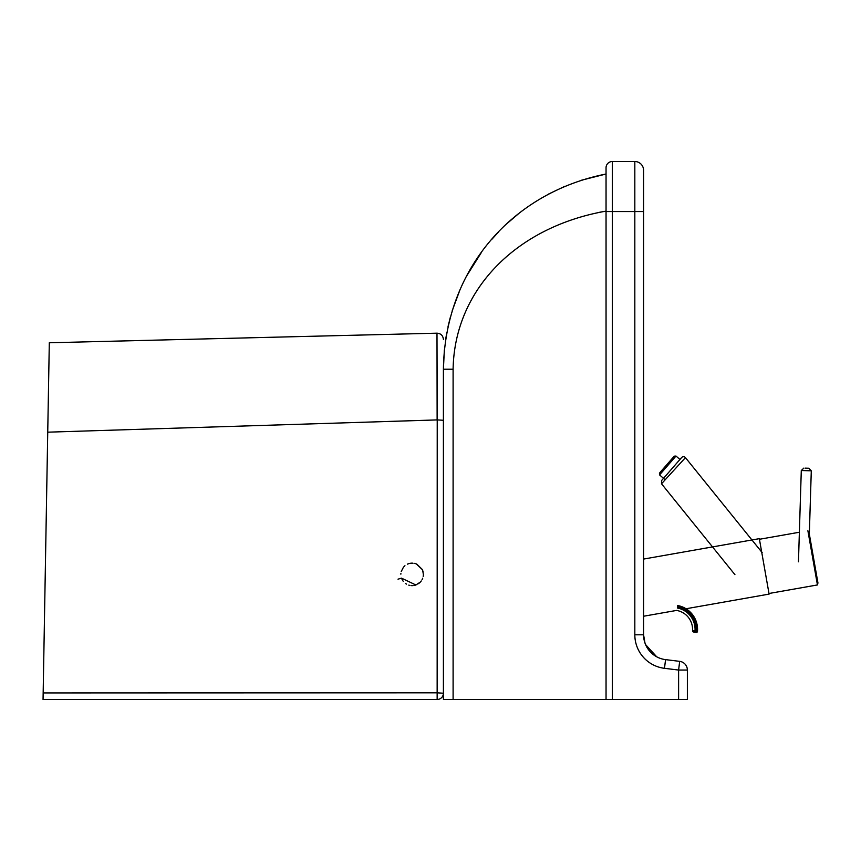 <?xml version="1.0" encoding="UTF-8"?>
<svg xmlns="http://www.w3.org/2000/svg" width="861" height="861" viewBox="0 0 861 861"><rect width="100%" height="100%" fill="white"/><g stroke="black" fill="none" stroke-linecap="round" stroke-linejoin="round"><path stroke-width="1.29" d="M443.404 699.487L453.101 699.487L453.101 369.218C454.479 289.468 516.546 226.82 606.047 211.128L606.047 174.019C510.95 192.886 444.846 270.451 443.404 369.218L443.404 699.487M606.047 211.558L612.3 211.558L612.3 699.487L606.047 699.487L606.047 167.766A6.253 6.253 0 0 1 612.3 161.513L634.826 161.513A8.761 8.761 0 0 1 643.576 170.274L643.576 634.794L644.997 643.102M606.047 699.487L453.101 699.487M601.807 211.86L598.965 212.398M453.101 369.218L443.404 369.218L444.351 349.846M445.664 339.342L446.762 332.852M448.043 326.545L450.464 316.751M452.24 310.66L459.925 289.953M466.92 275.52L481.525 252.262M491.642 239.53L498.799 231.674M507.85 222.838L518.322 213.905M548.457 194.112L564.73 186.363M580.734 180.412L606.047 174.019M678.608 699.487L687.369 699.487L687.369 670.052L678.608 670.052L678.608 699.487L612.3 699.487M687.369 670.052A8.761 8.761 0 0 0 679.673 661.356L665.553 659.623A25.023 25.023 0 0 1 662.217 658.988L662.539 659.063M656.76 656.835A25.023 25.023 0 0 0 660.172 658.353A25.023 25.023 0 0 1 656.76 656.835L645.61 644.674A25.023 25.023 0 0 1 644.824 642.586L643.576 634.794A25.023 25.023 0 0 0 665.553 659.623A25.023 25.023 0 0 1 643.576 634.794L634.826 634.794A33.783 33.783 0 0 0 664.488 668.319L665.553 659.623A25.023 25.023 0 0 1 662.217 658.988M643.576 230.328L643.576 205.37L643.576 230.328M645.556 644.545L656.448 656.663M643.813 638.227A25.023 25.023 0 0 0 644.286 640.681A25.023 25.023 0 0 1 643.813 638.227M807.887 530.731L817.444 584.942L768.991 593.487M677.672 605.52A24.388 24.388 0 0 1 697.496 631.317A1.248 1.248 0 0 1 696.022 632.458L694.773 632.222L696.022 632.458A1.248 1.248 0 0 0 697.496 631.317A24.388 24.388 0 0 0 686.013 608.759L769.099 594.101L759.327 538.663L643.576 559.069M798.459 561.803L801.29 470.515L811.288 470.827L809.329 534.078L817.95 582.951L809.039 532.432M817.95 582.951L817.444 584.942M643.576 616.239L676.606 610.417M805.164 468.136L808.866 468.244L805.164 468.136M734.928 574.653L661.517 483.774L685.442 457.643A2.497 2.497 0 0 0 681.611 457.568L663.508 478.339M762.179 552.644L685.442 457.643M693.535 631.985A1.248 1.248 0 0 1 692.524 630.672A1.248 1.248 0 0 0 693.535 631.985L694.773 632.222L695.01 630.995L692.524 630.672A19.276 19.276 0 0 0 676.843 610.46A19.276 19.276 0 0 1 692.524 630.672M666.597 464.929L659.44 473.141L659.569 474.906L676.003 456.05L674.238 456.169L666.597 464.929M666.629 464.908L660.269 472.205M49.303 342.926L43.05 699.487L437.151 699.487L43.05 699.487M437.13 420.416L436.99 333.175L437.227 419.91L47.742 432.179M443.404 693.234L437.151 692.814L437.151 699.487A6.253 6.253 0 0 0 443.404 693.234L443.404 420.276L437.227 419.91L437.151 692.814L43.168 692.933M398.008 579.173L401.517 578.151L415.895 584.985L420.34 582.079M403.4 567.27L404.939 565.709M407.457 564.127L409.266 563.492M409.804 563.363L411.461 563.137M414.055 563.288L414.733 563.428M416.789 564.127L422.213 569.379M422.654 570.402L423.16 572.145M412.57 585.631L411.633 585.631M403.249 581.304L402.819 580.723M401.57 578.291L402.41 580.066M405.682 583.607L406.446 584.102M408.771 585.125L409.965 585.426M411.375 585.609L413.162 585.588M414.701 585.34L415.766 585.028M418.446 583.693L419.199 583.134M420.685 581.702L421.277 580.938M422.062 579.668L422.719 578.183M423.192 576.45L423.354 575.277M423.386 574.621L422.74 570.606M422.31 569.573L416.358 563.944M415.798 563.729L414.367 563.342M412.893 563.148L410.223 563.277M409.556 563.417L407.866 563.955M403.432 567.227L401.237 571.521M400.892 573.534L400.871 574.158M634.826 161.513L634.826 211.558L612.3 211.558L612.3 161.513M644.824 642.586A25.023 25.023 0 0 0 645.61 644.674M634.826 634.794L634.826 211.558L643.576 211.558M679.673 661.356L678.608 670.052L664.488 668.319M696.022 632.458L696.248 631.221L695.01 630.995A21.783 21.783 0 0 0 677.306 607.995M697.496 631.317L696.248 631.221A23.139 23.139 0 0 0 677.446 606.747M759.434 539.277L799.374 532.238M811.288 470.827L808.866 468.244M801.29 470.515L803.873 468.093M661.517 483.774L661.582 480.556L681.654 457.514M659.569 474.906L665.166 479.792M676.003 456.05L679.942 459.473M49.303 342.764L436.99 333.175C440.875 333.476 443.006 335.564 443.404 339.428"/></g></svg>
